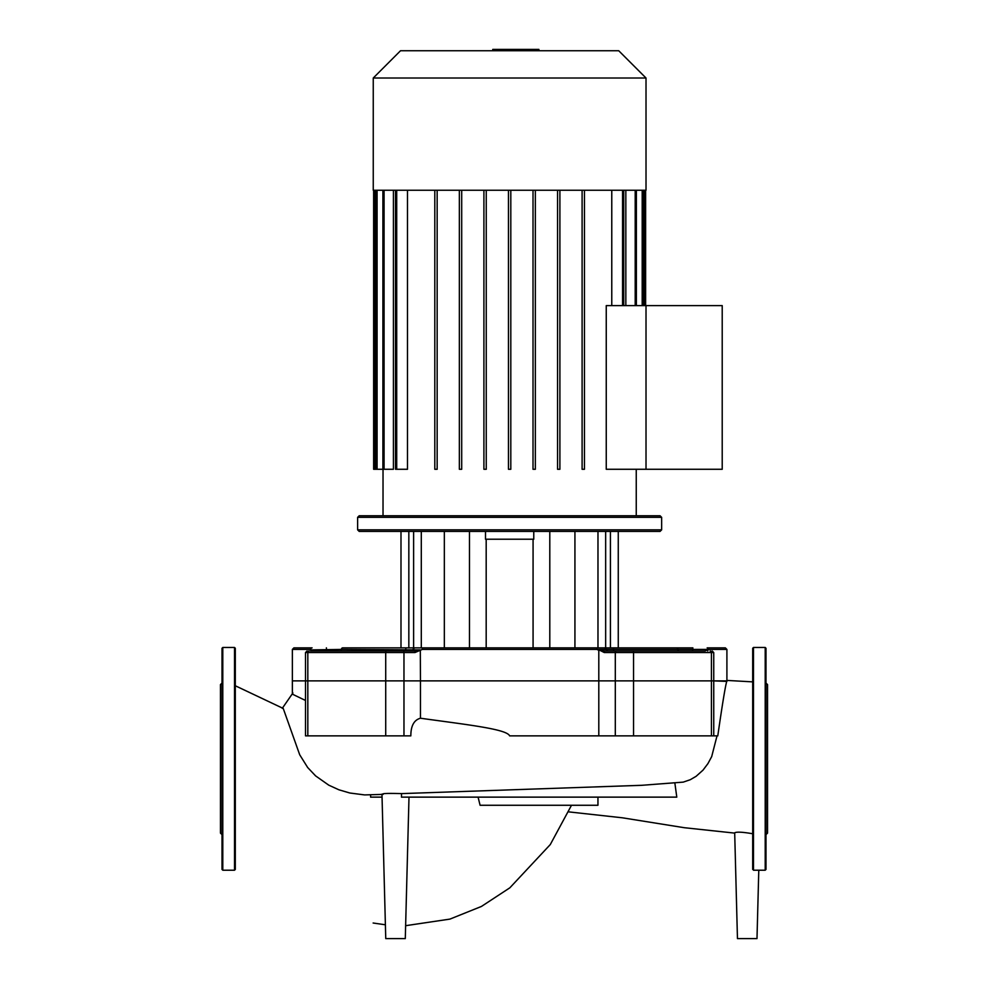 <?xml version="1.0" encoding="UTF-8"?>
<svg xmlns="http://www.w3.org/2000/svg" width="988" height="988" viewBox="0 0 988 988"><rect width="100%" height="100%" fill="white"/><g stroke="black" fill="none" stroke-linecap="round" stroke-linejoin="round"><path stroke-width="1.48" d="M222.794 870.218L234.527 870.218L235.305 869.428L235.305 648.252L234.527 647.473L222.794 647.473L222.016 648.252L222.016 869.428L222.794 870.218L222.794 647.473M222.016 834.65L220.448 833.094L220.448 684.598L222.016 683.029M752.695 869.428L752.695 648.252L753.474 647.473L765.206 647.473L765.984 648.252L765.984 678.546M753.474 647.473L753.474 870.218L765.206 870.218L765.206 647.473M765.206 870.218L765.984 869.428L765.984 648.252M765.984 681.177L765.984 683.029L767.553 684.598L767.553 833.094L765.984 834.65M765.984 788.375L765.984 785.744M765.984 731.935L765.984 713.966M758.784 870.218L756.993 938.6L737.456 938.6L734.689 832.822C736.628 831.711 742.63 832.02 752.695 833.749M726.872 680.88C725.464 685.302 722.438 703.629 717.782 735.862L713.744 735.862L713.744 680.88L292.362 680.88L292.362 649.425L310.664 649.425L311.949 650.981M235.305 685.758L283.235 708.458L299.697 754.758L307.663 767.503L315.604 775.889L328.769 785.164L338.933 789.807L349.838 793.006L364.634 794.92L383.06 794.389C381.245 793.45 387.407 793.191 401.536 793.611L641.842 785.299L683.227 782.125L690.254 779.717L696.095 776.321L703.011 770.134L707.927 763.613L711.693 756.598L717.016 735.862M674.853 782.978L676.792 797.131L401.461 797.131L401.536 793.611M408.995 797.131L405.29 938.6L385.752 938.6L381.973 794.13M704.827 650.981L604.211 650.981L596.925 649.425L598.802 650.339L598.802 735.862L509.635 735.862C506.819 729.082 467.534 724.772 420.456 718.227C414.046 719.968 410.835 725.847 410.835 735.862L385.715 735.862L385.715 680.88L420.456 680.88L420.308 649.882L415.046 650.981L310.393 650.981M305.514 700.467L292.362 694.144L292.362 680.88L385.715 680.88L385.715 652.549A1.568 0.815 -90 0 1 386.53 650.981M370.599 794.994L370.599 797.131L382.047 797.131M307.824 735.862L307.824 652.549L305.514 652.549L305.514 735.862L385.715 735.862M598.802 735.862L713.744 735.862M726.909 681.399L713.744 680.88L726.909 680.88L726.909 649.425L725.34 647.856L707.161 647.856A1.568 1.433 90 0 1 708.594 649.425L707.606 649.882A1.568 1.309 43.2 0 1 707.766 650.339L708.594 649.425L726.909 649.425M478.081 797.131L480.094 805.269L597.95 805.269L597.95 797.131M373.254 78.015L373.254 190.252L646.016 190.252L646.016 78.015L618.735 50.746L400.523 50.746L373.254 78.015L646.016 78.015M383.023 515.773L383.023 469.275M636.247 515.773L636.247 469.275M606.249 469.275L606.249 305.613L722.216 305.613L722.216 469.275L646.016 469.275L646.016 305.613L646.016 469.275L606.249 469.275M611.77 190.252L611.77 305.613M535.348 469.275L535.348 190.252L535.348 469.275L533.014 469.275L533.014 190.252M510.808 469.275L510.808 190.252L510.808 469.275L508.462 469.275L508.462 190.252L508.462 469.275M395.533 190.252L395.533 469.275L407.488 469.275L407.488 190.252M373.637 190.252L373.637 469.275L393.422 469.275L393.422 190.252M625.836 190.252L625.836 305.613M437.153 190.252L437.153 469.275L434.806 469.275L434.806 190.252M461.705 190.252L461.705 469.275L459.358 469.275L459.358 190.252M486.257 190.252L486.257 469.275L483.91 469.275L483.91 190.252M557.553 190.252L557.553 469.275L559.9 469.275L559.9 190.252M582.105 190.252L582.105 469.275L584.451 469.275L584.451 190.252M357.619 529.84L359.175 531.408L660.083 531.408L661.651 529.84L357.619 529.84L357.619 517.341L661.651 517.341L660.083 515.773L359.175 515.773L357.619 517.341M533.075 539.226L533.075 647.856L549.797 647.856L549.797 531.408M469.473 531.408L469.473 647.856L486.182 647.856L486.182 539.226M444.341 531.408L444.341 647.856L413.614 647.856L413.614 531.408M610.423 531.408L610.423 647.856L605.656 647.856L605.656 531.408M604.644 647.856L574.93 647.856L574.93 531.408M408.834 531.408L408.834 647.856L342.725 647.856A1.568 1.334 90 0 0 341.403 649.425L420.308 649.882M314.406 650.981L311.652 649.882A1.568 1.309 136.8 0 0 311.504 650.339L311.504 650.981M311.652 649.882L341.403 649.425A1.568 1.334 90 0 1 340.07 650.981M309.158 650.981A1.568 1.334 -90 0 0 307.824 652.549L414.96 652.549L415.046 650.981M414.96 652.549L422.333 649.425L708.594 649.425M615.302 735.862L615.302 680.88L420.456 680.88L420.456 718.227M704.852 650.981L707.606 649.882L705.222 650.931M604.211 650.981L604.298 652.549L604.211 650.981M598.95 649.882L604.298 652.549L713.744 652.549L712.187 650.981M616.302 650.981A1.568 1.013 90 0 0 615.302 652.549L615.302 680.88L633.555 680.88L633.555 652.549A1.568 0.815 90 0 0 632.728 650.981L633.691 650.981M677.039 650.981L644.361 650.981M631.851 650.981L614.363 650.981A1.568 0.827 -90 0 1 613.536 649.425A1.568 0.827 90 0 0 612.721 647.856L604.557 647.856M340.662 650.981L373.341 650.981M388.976 650.981L404.907 650.981A1.568 0.827 90 0 0 405.722 649.425A1.568 0.827 90 0 1 406.55 647.856L422.963 647.856A1.568 0.63 90 0 0 422.333 649.425M618.266 531.408L618.266 647.856L676.533 647.856L612.721 647.856M692.563 650.981L692.884 647.856L676.533 647.856A1.568 1.334 90 0 1 677.867 649.425A1.568 1.334 -90 0 0 679.201 650.981M596.925 649.425A1.568 0.63 90 0 0 596.295 647.856L422.963 647.856M310.664 649.425A1.568 1.433 -90 0 1 312.097 647.856L293.918 647.856L292.362 649.425M633.555 735.862L633.555 680.88L713.744 680.88L713.744 652.549M485.503 531.408L485.503 539.226L533.767 539.226L533.767 531.408L533.767 539.226M526.493 50.746L526.493 49.4L492.765 49.4L492.765 50.746M522.442 50.746L522.442 49.4M538.201 50.746L538.201 49.4L526.493 49.4M538.905 50.746L538.905 49.4L538.201 49.4M234.527 870.218L234.527 647.473M711.434 735.862L711.434 652.549A1.568 1.334 90 0 0 710.1 650.981M402.956 650.981A1.568 1.013 -90 0 1 403.969 652.549L403.969 735.862M635.198 190.252L635.198 305.613M642.2 190.252L642.2 305.613M644.448 190.252L644.448 305.613M374.81 190.252L374.81 469.275M377.07 190.252L377.07 469.275M384.073 190.252L384.073 469.275M396.707 190.252L396.707 469.275M622.564 190.252L622.564 305.613M421.296 531.408L421.296 647.856M597.975 531.408L597.975 647.856M326.695 650.981L326.386 647.856M707.766 650.981L707.766 650.339L707.766 650.981M509.66 50.746L509.66 49.4M496.816 50.746L496.816 49.4M734.689 833.106L684.301 827.709L622.415 817.805L568.68 811.877M726.909 680.423L752.695 681.868M282.272 708.334L292.905 692.971M571.496 805.269L550.279 844.567L509.845 887.817L481.44 906.441L449.935 919.099L405.636 925.694M385.394 924.78L373.131 923.014M636.371 305.613L636.371 190.252M643.373 305.613L643.373 190.252M645.621 190.252L645.621 305.613M623.737 305.613L623.737 190.252M382.899 190.252L382.899 469.275M375.897 190.252L375.897 469.275M661.651 529.84L661.651 517.341M400.992 647.856L400.992 531.408M305.514 652.549L307.083 650.981M414.552 647.856L411.416 650.981M604.718 647.856L607.842 650.981"/></g></svg>
